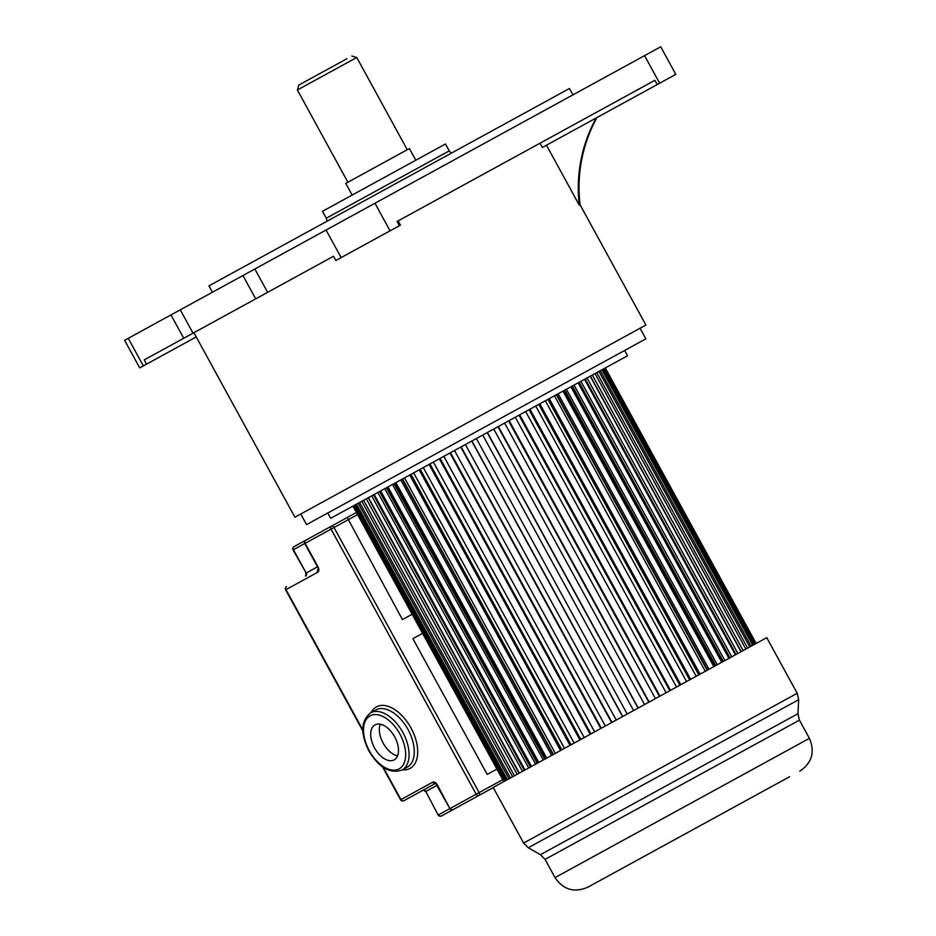<?xml version="1.0" encoding="UTF-8"?>
<svg xmlns="http://www.w3.org/2000/svg" width="936" height="936" viewBox="0 0 936 936"><rect width="100%" height="100%" fill="white"/><g stroke="black" fill="none" stroke-linecap="round" stroke-linejoin="round"><path stroke-width="1.4" d="M572.937 94.864L569.451 88.499L208.927 285.889L212.402 292.243M146.519 364.151L144.202 359.915L255.692 298.865L333.532 256.253L335.849 260.5L341.16 257.599L399.438 225.681L397.11 221.446L654.896 80.309L657.224 84.556L675.815 74.365L660.722 46.8L170.972 314.929L124.617 340.318L139.71 367.883L196.221 336.937M399.438 225.681L400.432 225.143L398.116 220.896M540.025 143.196L542.353 147.443L657.224 84.556M193.904 332.701L294.922 517.21L645.91 325.049L580.086 204.82M596.969 117.538A145.068 144.858 61.3 0 0 580.086 204.879L579.349 205.276L546.46 145.197M300.748 514.016L306.552 524.616L645.875 338.844L640.072 328.243M327.764 513.01L330.665 518.31L564.689 390.183L627.576 355.75L624.675 350.45M596.232 117.948A145.068 144.858 -118.7 0 0 579.349 205.276M445.466 143.98L322.464 211.325L326.243 218.228L449.245 150.883L445.466 143.98M415.771 160.231L409.395 148.567L345.77 183.397L352.147 195.062M346.964 58.699L298.818 85.059L297.379 89.985L356.756 57.482L351.842 56.043M304.598 81.9L298.49 85.27M503.767 781.63L352.93 506.119M503.79 781.618L352.954 506.107M504.013 781.49L353.165 505.99M504.586 781.186L353.75 505.674M505.206 780.835L354.37 505.335M506.329 780.226L355.493 504.715M507.359 779.665L356.522 504.153M509.02 778.752L358.184 503.24M510.436 777.98L359.599 502.468M512.635 776.775L361.799 501.263M514.426 775.792L363.589 500.28M517.14 774.306L366.304 498.794M519.059 773.253L368.222 497.741M519.304 773.124L368.468 497.613M522.499 771.369L371.662 495.858M524.335 770.363L373.499 494.851M525.014 769.989L374.178 494.489M528.688 767.988L377.851 492.476M530.419 767.04L379.583 491.529M531.531 766.432L380.695 490.92M535.638 764.185L384.801 488.674M537.252 763.296L386.416 487.785M538.317 762.711L387.481 487.2M538.785 762.454L387.949 486.942M543.301 759.985L392.465 484.474M544.799 759.166L393.962 483.655M545.536 758.757L394.7 483.257M546.741 758.101L395.905 482.59M551.632 755.422L400.795 479.911M552.989 754.673L402.152 479.173M553.398 754.451L402.562 478.951M555.329 753.398L404.492 477.886M560.559 750.532L409.722 475.032M561.764 749.876L410.927 474.365M561.846 749.83L411.009 474.318M564.49 748.379L413.654 472.879M570.012 745.36L419.176 469.849M571.065 744.787L420.229 469.275M574.142 743.102L423.306 467.59M579.922 739.931L429.086 464.431M580.811 739.452L429.975 463.94M584.216 737.58L433.38 462.068M590.207 734.304L439.37 458.792M590.932 733.906L440.084 458.394M594.652 731.87L443.816 456.358M600.795 728.5L449.959 452.989M601.345 728.208L450.508 452.696M605.346 726.02L454.51 450.508M611.617 722.58L460.781 447.069M611.98 722.381L461.144 446.87M616.227 720.053L465.391 444.541M622.569 716.59L471.732 441.078M622.744 716.485L471.908 440.985M627.214 714.039L476.377 438.539L627.214 714.039M633.578 710.553L482.742 435.053M638.036 708.119L487.2 432.607M638.223 708.014L487.387 432.502M644.565 704.539L493.728 429.039M648.8 702.222L497.964 426.722M649.174 702.023L498.338 426.512M655.434 698.595L504.598 423.084M659.412 696.407L508.576 420.907M659.974 696.103L509.137 420.603M666.116 692.745L515.268 417.234M669.813 690.721L518.977 415.21M670.539 690.323L519.702 414.812M676.517 687.047L525.681 411.547M679.899 685.199L529.062 409.687M680.8 684.707L529.963 409.196M686.556 681.548L535.72 406.037M689.61 679.875L538.773 404.375M690.674 679.29L539.838 403.79M696.173 676.283L545.337 400.772M547.934 399.356L698.771 674.868M698.864 674.809L548.028 399.298M700.093 674.142L549.256 398.631M705.288 671.299L554.451 395.788M556.335 394.758L707.171 670.27M707.604 670.036L556.768 394.524M708.973 669.275L558.137 393.775M713.829 666.619L562.992 391.108M564.151 390.476L714.987 665.987M715.747 665.578L564.911 390.066M717.245 664.747L566.409 389.236M721.738 662.29L570.901 386.79M571.311 386.556L722.147 662.068M723.235 661.471L572.399 385.96M724.862 660.582L574.025 385.07M728.933 658.347L578.097 382.836M730.01 657.762L579.173 382.251M731.753 656.803L580.917 381.303M735.392 654.814L584.544 379.314M736.035 654.463L585.199 378.951M737.872 653.457L587.036 377.945M741.031 651.725L590.195 376.214M741.242 651.608L590.405 376.108M743.172 650.555L592.336 375.055M745.84 649.093L595.004 373.593M747.607 648.133L596.759 372.622M749.759 646.952L598.923 371.44M751.14 646.191L600.304 370.691M752.766 645.302L601.93 369.79M753.761 644.764L602.924 369.252M754.837 644.167L604.001 368.655M755.434 643.851L604.597 368.339M755.96 643.558L605.124 368.047M756.148 643.453L605.311 367.942M555.025 877.605L545.056 859.4L799.426 720.135L809.394 738.34L555.025 877.605C563.332 889.797 574.271 893.002 587.843 887.199L789.656 776.704M785.795 778.822L789.13 776.997M737.123 805.475L766.841 789.2M672.048 841.101L681.326 836.023M681.958 835.672L688.639 832.022M699.052 826.312L725.809 811.664M656.335 849.701L669.86 842.295M604.387 878.143L607.113 876.646M621.434 868.807L643.535 856.709M708.809 669.369L493.167 787.433L523.622 843.055L797.203 693.283L766.748 637.65L708.809 669.369M397.566 755.808A19.948 11.501 61.3 0 1 383.163 743.161A19.948 11.501 61.3 0 1 380.273 724.207M394.676 736.854A19.948 11.501 -118.7 0 0 375.008 724.885A19.948 11.501 -118.7 0 0 374.505 747.899A19.948 11.501 -118.7 0 0 394.161 759.88A19.948 11.501 -118.7 0 0 394.676 736.854M493.272 787.621L453.164 809.582A2.422 1.977 -118.7 0 1 450.274 808.412L476.19 794.219L331.051 529.121L305.136 543.313L317.901 566.643L318.357 569.146M383.327 767.391L400.947 799.578L432.736 782.18A4.832 2.785 -118.7 0 1 437.498 785.082L425.798 791.482L438.177 815.022A2.422 2.422 0 0 0 441.464 815.981L472.224 799.145M496.899 769.1L487.2 774.411L412.893 638.68L422.592 633.368M356.417 512.483L347.221 517.514L356.417 512.483M357.575 514.601L334.012 527.506A2.422 1.392 -118.7 0 0 331.625 526.055L294.009 546.647L347.221 517.514L402.445 619.585L412.144 614.273M438.177 815.022L425.798 791.482A2.422 1.977 61.3 0 0 422.908 790.312L436.012 783.139M435.392 783.479L403.837 800.748A2.422 1.977 -118.7 0 1 400.947 799.578L400.561 799.789A2.422 2.422 0 0 0 403.837 800.748M318.743 568.936L318.123 569.275M255.692 298.865L242.927 275.535M180.274 309.839L193.038 333.169M183.749 338.259L170.972 314.929M254.849 269.006L267.626 292.336M341.16 257.599L326.056 230.022M374.962 203.252L390.055 230.818M659.646 83.222L644.553 55.657M128.244 338.329L143.337 365.894M797.203 693.283L798.677 699.707L528.243 847.759L523.622 843.055M545.056 859.4L540.435 854.697L797.952 713.712L798.677 699.707M402.819 732.397A32.643 18.814 61.3 0 1 401.989 770.059C390.031 774.025 378.998 767.66 368.913 750.953C360.278 733.461 360.863 720.743 370.644 712.799A32.643 18.814 61.3 0 1 402.819 732.397M369.31 750.742A30.221 17.421 -118.7 0 0 399.099 768.889A30.221 17.421 -118.7 0 0 399.871 734.011A30.221 17.421 -118.7 0 0 370.071 715.865A30.221 17.421 -118.7 0 0 369.31 750.742M371.112 712.542A35.053 20.206 61.3 0 1 410.974 727.927A35.053 20.206 61.3 0 1 402.457 769.813M401.989 770.059L407.195 767.216A32.643 18.814 -118.7 0 0 408.026 729.553A32.643 18.814 -118.7 0 0 375.839 709.956L370.644 712.799M331.625 526.055A2.422 1.977 -118.7 0 0 331.051 529.121L334.012 527.506L479.138 792.605L502.714 779.7M318.123 569.31A2.422 1.977 61.3 0 0 317.784 572.224A4.832 2.785 -118.7 0 0 317.901 566.643M317.784 572.224L285.995 589.621L362.84 729.963M437.498 785.082L449.888 808.622A2.422 2.422 0 0 0 453.164 809.582M441.464 815.981A2.422 1.977 -118.7 0 1 438.575 814.811L449.888 808.622L435.626 783.35M293.436 549.713L306.201 573.043L317.515 566.853L304.75 543.524L293.436 549.713A2.422 1.977 -118.7 0 1 294.009 546.647A2.422 2.422 0 0 0 293.05 549.935L293.436 549.713M479.08 795.389A2.422 1.392 -118.7 0 0 479.138 792.605L476.19 794.219A2.422 1.977 61.3 0 0 479.08 795.389M435.369 783.467A2.422 1.977 -118.7 0 1 432.736 782.18M305.136 543.313A2.422 1.977 -118.7 0 1 305.709 540.247A2.422 2.422 0 0 0 304.75 543.524L305.136 543.313M285.995 589.621A2.422 1.977 -118.7 0 1 286.568 586.556A2.422 2.422 0 0 0 285.609 589.832L285.995 589.621M305.815 573.253L305.639 576.12A2.422 1.977 -118.7 0 0 306.201 573.043L293.05 549.935M407.265 149.725L356.756 57.482M327.12 221.177L326.243 218.228M451.257 153.211L449.245 150.883M347.888 182.239L297.379 89.985M540.435 854.697L528.243 847.759M799.426 720.135L797.952 713.712M809.394 738.34C815.186 751.912 811.98 762.852 799.789 771.159M425.412 791.692C424.043 790.124 423.212 789.668 422.908 790.312M285.609 589.832L362.875 730.957M382.52 766.83L400.561 799.789"/></g></svg>
